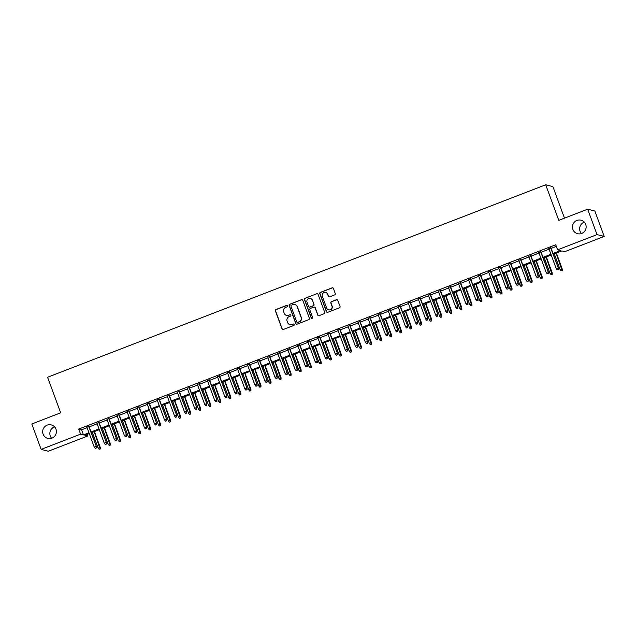 <?xml version="1.0" encoding="UTF-8"?>
<svg xmlns="http://www.w3.org/2000/svg" width="636" height="636" viewBox="0 0 636 636"><rect width="100%" height="100%" fill="white"/><g stroke="black" fill="none" stroke-linecap="round" stroke-linejoin="round"><path stroke-width="0.95" d="M287.448 305.892A0.747 0.739 -75.7 0 0 286.502 305.463L276.024 309.509A1.065 1.049 -75.7 0 0 275.412 310.885L282.018 328.844A1.065 1.049 -75.7 0 0 283.37 329.464L293.84 325.417A0.747 0.739 -75.7 0 0 293.768 323.994A0.747 0.739 -75.7 0 0 293.331 324.018L291.972 324.543A3.418 3.363 -75.7 0 1 287.647 322.571L287.09 321.069A3.418 3.363 -75.7 0 1 289.07 316.656L290.429 316.14A0.747 0.739 -75.7 0 0 290.358 314.717A0.747 0.739 -75.7 0 0 289.913 314.74L288.561 315.265A3.418 3.363 -75.7 0 1 284.228 313.294L283.68 311.791A3.418 3.363 -75.7 0 1 285.659 307.379L287.019 306.862A0.747 0.739 -75.7 0 0 287.448 305.892M287.043 305.463A0.747 0.739 -75.7 0 0 286.693 305.511L276.223 309.557A1.065 1.049 -75.7 0 0 275.603 310.94L282.209 328.892A1.065 1.049 -75.7 0 0 282.837 329.52M293.864 324.026A0.747 0.739 -75.7 0 0 293.522 324.066L291.972 324.543M290.453 314.748A0.747 0.739 -75.7 0 0 290.111 314.788L288.561 315.265M572.861 229.421A6.972 6.853 -75.7 0 0 584.381 231.568A6.972 6.853 -75.7 0 0 581.018 220.191A6.972 6.853 -75.7 0 0 572.861 229.421M584.333 222.179A6.972 6.853 -75.7 0 0 581.431 233.539M43.105 434.126A6.972 6.853 -75.7 0 0 54.624 436.264A6.972 6.853 -75.7 0 0 51.254 424.888A6.972 6.853 -75.7 0 0 43.105 434.126M54.569 426.875A6.972 6.853 -75.7 0 0 51.667 438.236M334.655 294.889A1.065 1.049 -75.7 0 0 335.275 293.506L333.423 288.474A1.065 1.049 -75.7 0 0 332.072 287.854L320.433 292.345A1.065 1.049 -75.7 0 0 319.821 293.729L326.427 311.688A1.065 1.049 -75.7 0 0 327.779 312.3L339.409 307.808A1.065 1.049 -75.7 0 0 340.029 306.433L337.788 300.343A1.065 1.049 -75.7 0 0 336.436 299.723L331.459 301.647A1.065 1.049 -75.7 0 0 330.839 303.03L331.952 306.043A2.862 2.814 -75.7 0 1 328.605 309.835A2.862 2.814 -75.7 0 1 326.673 308.086L322.325 296.265A2.862 2.814 -75.7 0 1 325.672 292.473A2.862 2.814 -75.7 0 1 327.604 294.222L328.327 296.193A1.065 1.049 -75.7 0 0 329.679 296.813L334.655 294.889M87.148 434.356L87.752 435.994L48.328 451.226L41.149 449.39L31.8 423.981L60.674 412.828L47.581 377.251L545.704 184.774L558.798 220.35L587.672 209.188L597.021 234.605L604.2 236.433L564.784 251.665L561.874 250.926L553.304 254.233M41.149 449.39L80.565 434.157L83.475 434.905L88.968 432.782M553.018 253.47L560.515 250.576L557.597 249.829L555.729 244.749L78.697 429.077L80.565 434.157M557.597 249.829L597.021 234.605M302.768 300.319A1.065 1.049 -75.7 0 0 301.408 299.699L289.778 304.199A1.065 1.049 -75.7 0 0 289.157 305.574L295.764 323.533A1.065 1.049 -75.7 0 0 297.123 324.145L308.754 319.654A1.065 1.049 -75.7 0 0 309.374 318.278L302.768 300.319M305.105 298.276L316.736 293.776A1.065 1.049 -75.7 0 1 318.095 294.396L324.702 312.356A1.065 1.049 -75.7 0 1 324.082 313.731L319.105 315.655A1.065 1.049 -75.7 0 1 317.754 315.035L315.074 307.752A1.065 1.049 -75.7 0 0 313.715 307.14L310.416 308.412A1.065 1.049 -75.7 0 0 309.796 309.796L312.586 317.372A0.747 0.739 -75.7 0 1 311.712 318.366A0.747 0.739 -75.7 0 1 311.203 317.905L304.485 299.651A1.065 1.049 -75.7 0 1 305.105 298.276L316.736 293.776M88.968 426.319L86.886 427.13M99.017 422.439L96.926 423.25M109.058 418.56L106.975 419.363M119.099 414.68L117.016 415.483M129.14 410.8L127.057 411.603M139.189 406.921L137.098 407.724M149.229 403.041L147.147 403.844M159.27 399.162L157.187 399.965M169.311 395.274L167.228 396.085M179.36 391.394L177.269 392.205M189.401 387.515L187.318 388.326M199.442 383.635L197.359 384.438M209.483 379.756L207.4 380.559M219.531 375.876L217.44 376.679M229.572 371.996L227.489 372.799M239.613 368.117L237.53 368.92M249.654 364.229L247.571 365.04M259.703 360.35L257.612 361.161M269.744 356.47L267.661 357.281M279.784 352.59L277.701 353.393M289.825 348.711L287.742 349.514M299.874 344.831L297.783 345.634M309.915 340.952L307.832 341.755M319.956 337.072L317.873 337.875M329.997 333.185L327.914 333.995M340.045 329.305L337.955 330.116M350.086 325.425L348.003 326.236M360.127 321.546L358.044 322.349M370.168 317.666L368.085 318.469M380.217 313.786L378.126 314.589M390.258 309.907L388.175 310.71M400.298 306.027L398.216 306.83M410.339 302.148L408.256 302.951M420.388 298.26L418.297 299.071M430.429 294.381L428.346 295.191M440.47 290.501L438.387 291.304M450.511 286.621L448.428 287.424M460.559 282.742L458.469 283.545M470.6 278.862L468.517 279.665M480.641 274.983L478.558 275.786M490.682 271.103L488.599 271.906M500.731 267.215L498.64 268.026M510.772 263.336L508.689 264.147M520.812 259.456L518.73 260.267M530.853 255.577L528.77 256.38M540.894 251.697L538.811 252.5M78.697 429.077L81.607 429.825L87.1 427.702M89.183 426.891L97.141 423.822M99.224 423.012L107.182 419.943M109.265 419.132L117.223 416.055M119.314 415.252L127.272 412.176M129.354 411.373L137.312 408.296M139.395 407.493L147.353 404.416M149.436 403.614L157.394 400.537M159.485 399.734L167.443 396.657M169.526 395.846L177.484 392.778M179.567 391.967L187.525 388.898M189.608 388.087L197.565 385.011M199.656 384.208L207.614 381.131M209.697 380.328L217.655 377.251M219.738 376.448L227.696 373.372M229.779 372.569L237.737 369.492M239.828 368.689L247.786 365.613M249.869 364.81L257.826 361.733M259.909 360.922L267.867 357.853M269.95 357.042L277.908 353.966M279.999 353.163L287.957 350.086M290.04 349.283L297.998 346.207M300.081 345.404L308.039 342.327M310.122 341.524L318.08 338.447M320.17 337.644L328.128 334.568M330.211 333.765L338.169 330.688M340.252 329.877L348.21 326.809M350.293 325.998L358.251 322.921M360.342 322.118L368.3 319.041M370.383 318.239L378.341 315.162M380.423 314.359L388.381 311.282M390.464 310.479L398.422 307.403M400.513 306.6L408.471 303.523M410.554 302.72L418.512 299.643M420.595 298.833L428.553 295.764M430.636 294.953L438.594 291.884M440.684 291.073L448.642 287.997M450.725 287.194L458.683 284.117M460.766 283.314L468.724 280.238M470.807 279.435L478.765 276.358M480.856 275.555L488.814 272.478M490.897 271.675L498.855 268.599M500.937 267.788L508.895 264.719M510.978 263.908L518.936 260.84M521.027 260.029L528.985 256.952M531.068 256.149L539.026 253.072M541.109 252.269L549.067 249.193M551.15 248.39L556.333 246.386M550.943 247.817L548.852 248.62M564.49 218.148L552.891 186.61L545.704 184.774M587.672 209.188L594.851 211.025L604.2 236.433M89.247 433.545L84.834 435.247L87.752 435.994M551.221 255.036L543.263 258.113M541.172 258.924L533.214 261.992M531.132 262.803L523.174 265.88M521.091 266.683L513.133 269.759M511.05 270.562L503.092 273.639M501.001 274.442L493.043 277.519M490.96 278.322L483.002 281.398M480.919 282.201L472.961 285.278M470.878 286.081L462.921 289.157M460.83 289.968L452.872 293.037M450.789 293.848L442.831 296.917M440.748 297.728L432.79 300.804M430.707 301.607L422.749 304.684M420.658 305.487L412.7 308.563M410.618 309.366L402.66 312.443M400.577 313.246L392.619 316.323M390.536 317.125L382.578 320.202M380.487 321.013L372.529 324.082M370.446 324.893L362.488 327.961M360.405 328.772L352.447 331.849M350.364 332.652L342.406 335.729M340.316 336.531L332.358 339.608M330.275 340.411L322.317 343.488M320.234 344.291L312.276 347.367M310.193 348.17L302.235 351.247M300.144 352.058L292.186 355.127M290.103 355.937L282.145 359.006M280.063 359.817L272.105 362.894M270.022 363.697L262.064 366.773M259.973 367.576L252.015 370.653M249.932 371.456L241.974 374.532M239.891 375.335L231.933 378.412M229.85 379.215L221.892 382.292M219.802 383.103L211.844 386.171M209.761 386.982L201.803 390.051M199.72 390.862L191.762 393.938M189.679 394.741L181.721 397.818M179.63 398.621L171.672 401.698M169.589 402.501L161.631 405.577M159.549 406.38L151.591 409.457M149.508 410.26L141.55 413.336M139.459 414.139L131.501 417.216M129.418 418.027L121.46 421.096M119.377 421.907L111.419 424.983M109.336 425.786L101.378 428.863M99.288 429.666L91.33 432.742M91.051 431.979L99.009 428.903M101.092 428.1L109.05 425.023M111.141 424.212L119.099 421.143M121.182 420.332L129.14 417.264M131.223 416.453L139.181 413.376M141.264 412.573L149.221 409.497M151.312 408.694L159.27 405.617M161.353 404.814L169.311 401.737M171.394 400.934L179.352 397.858M181.435 397.055L189.393 393.978M191.484 393.167L199.442 390.099M201.525 389.288L209.483 386.219M211.565 385.408L219.523 382.331M221.606 381.528L229.564 378.452M231.655 377.649L239.613 374.572M241.696 373.769L249.654 370.693M251.737 369.89L259.695 366.813M261.778 366.01L269.736 362.933M271.826 362.13L279.784 359.054M281.867 358.243L289.825 355.174M291.908 354.363L299.866 351.287M301.949 350.484L309.907 347.407M311.998 346.604L319.956 343.527M322.039 342.725L329.997 339.648M332.079 338.845L340.037 335.768M342.12 334.965L350.078 331.889M352.169 331.086L360.127 328.009M362.21 327.198L370.168 324.129M372.251 323.319L380.209 320.242M382.292 319.439L390.25 316.362M392.34 315.559L400.298 312.483M402.381 311.68L410.339 308.603M412.422 307.8L420.38 304.724M422.463 303.921L430.421 300.844M432.504 300.041L440.462 296.964M442.553 296.153L450.511 293.085M452.594 292.274L460.551 289.205M462.634 288.394L470.592 285.318M472.675 284.515L480.633 281.438M482.724 280.635L490.682 277.558M492.765 276.755L500.723 273.679M502.806 272.876L510.764 269.799M512.847 268.996L520.805 265.92M522.895 265.109L530.853 262.04M532.936 261.229L540.894 258.16M542.977 257.349L550.935 254.273M81.607 429.825L83.475 434.905M286.637 315.408A3.418 3.363 -75.7 0 0 288.752 315.313M290.048 324.686A3.418 3.363 -75.7 0 0 292.17 324.591M302.14 299.691A1.065 1.049 -75.7 0 0 301.607 299.747L289.976 304.247A1.065 1.049 -75.7 0 0 289.356 305.622L295.963 323.581A1.065 1.049 -75.7 0 0 296.591 324.209M291.375 305.177A0.747 0.739 -75.7 0 0 290.946 306.139L296.742 321.903A0.747 0.739 -75.7 0 0 297.688 322.333L299.119 321.784A3.418 3.363 -75.7 0 0 301.098 317.372L297.139 306.592A3.418 3.363 -75.7 0 0 292.806 304.62L291.375 305.177M297.346 322.38A0.747 0.739 -75.7 0 0 297.887 322.38L297.688 322.333M294.921 304.525A3.418 3.363 -75.7 0 1 297.33 306.647L301.297 317.42A3.418 3.363 -75.7 0 1 299.317 321.832L297.887 322.38M317.467 293.768A1.065 1.049 -75.7 0 0 316.935 293.824M314.446 307.132A1.065 1.049 -75.7 0 1 315.265 307.8L317.944 315.09A1.065 1.049 -75.7 0 0 318.572 315.71M305.304 298.324A1.065 1.049 -75.7 0 0 304.684 299.699L311.401 317.96A0.747 0.739 -75.7 0 0 311.807 318.382M312.292 300.2A2.862 2.814 -75.7 0 0 307.562 299.317A2.862 2.814 -75.7 0 0 307.013 302.235L308.547 306.401A1.065 1.049 -75.7 0 0 309.899 307.013L313.206 305.741A1.065 1.049 -75.7 0 0 313.826 304.366L312.483 300.248A2.862 2.814 -75.7 0 0 310.455 298.475M309.366 307.077A1.065 1.049 -75.7 0 0 310.098 307.069L309.899 307.013M312.483 300.248L314.017 304.413A1.065 1.049 -75.7 0 1 313.397 305.789L310.098 307.069M325.767 292.496A2.862 2.814 -75.7 0 1 327.794 294.277L328.518 296.241A1.065 1.049 -75.7 0 0 329.146 296.869M328.701 309.859A2.862 2.814 -75.7 0 0 332.143 306.099L331.952 306.043M337.167 299.715A1.065 1.049 -75.7 0 0 336.627 299.779L331.65 301.703A1.065 1.049 -75.7 0 0 331.03 303.078L332.143 306.099M332.795 287.846A1.065 1.049 -75.7 0 0 332.262 287.901L320.631 292.401A1.065 1.049 -75.7 0 0 320.011 293.776L326.618 311.735A1.065 1.049 -75.7 0 0 327.246 312.363M99.089 449.294L100.289 448.96L99.089 449.294L98.127 448.11L100.281 447.505L94.414 431.55M100.091 448.913L94.136 431.661M98.127 448.11L92.331 432.353M100.281 447.505L100.289 448.96M96.211 447.919L95.209 448.308L96.41 447.967L96.052 446.424L94.239 447.116L86.79 426.851M88.595 426.16L96.402 446.512L88.873 426.048M96.41 447.967L96.402 446.512M94.239 447.116L95.209 448.308M109.13 445.415L110.33 445.081L109.13 445.415L108.168 444.23L110.322 443.618L104.455 427.67M110.139 445.025L104.177 427.774M108.168 444.23L102.372 428.473M110.322 443.618L110.33 445.081M119.178 441.535L120.371 441.201L119.178 441.535L118.209 440.351L120.371 439.738L114.496 423.791M120.18 441.146L114.218 423.894M118.209 440.351L112.413 424.594M120.371 439.738L120.371 441.201M129.219 437.655L130.42 437.314L129.219 437.655L128.249 436.471L130.412 435.859L124.545 419.911M130.221 437.266L124.266 420.014M128.249 436.471L122.454 420.714M130.412 435.859L130.42 437.314M139.26 433.776L140.461 433.434L139.26 433.776L138.298 432.591L140.453 431.979L134.586 416.031M140.262 433.386L134.307 416.135M138.298 432.591L132.503 416.834M140.453 431.979L140.461 433.434M106.252 444.039L105.25 444.421L106.451 444.087L106.093 442.537L104.288 443.236L96.831 422.972M98.636 422.272L106.443 442.632L98.914 422.169M106.451 444.087L106.443 442.632M104.288 443.236L105.25 444.421M116.301 440.16L115.291 440.541L116.491 440.207L116.134 438.657L114.329 439.357L106.872 419.092M108.676 418.393L116.483 438.753L108.955 418.289M116.491 440.207L116.483 438.753M114.329 439.357L115.291 440.541M126.341 436.272L125.34 436.662L126.532 436.328L126.182 434.778L124.37 435.477L116.913 415.213M118.725 414.513L126.524 434.865L119.004 414.41M126.532 436.328L126.524 434.865M124.37 435.477L125.34 436.662M136.382 432.393L135.381 432.782L136.581 432.448L136.223 430.898L134.411 431.598L126.962 411.333M128.766 410.633L136.573 430.985L129.044 410.53M136.581 432.448L136.573 430.985M134.411 431.598L135.381 432.782M149.301 429.896L150.501 429.554L149.301 429.896L148.339 428.712L150.494 428.1L144.626 412.144M150.311 429.507L144.348 412.255M148.339 428.712L142.544 412.955M150.494 428.1L150.501 429.554M146.423 428.513L145.421 428.903L146.622 428.561L146.264 427.018L144.459 427.718L137.002 407.453M138.807 406.754L146.614 427.106L139.085 406.643M146.622 428.561L146.614 427.106M144.459 427.718L145.421 428.903M159.35 426.017L160.542 425.675L159.35 426.017L158.38 424.824L160.534 424.22L154.667 408.264M160.351 425.627L154.389 408.376M158.38 424.824L152.584 409.075M160.534 424.22L160.542 425.675M156.472 424.633L155.462 425.023L156.663 424.681L156.305 423.139L154.5 423.838L147.043 403.574M148.848 402.874L156.655 423.226L149.126 402.763M156.663 424.681L156.655 423.226M154.5 423.838L155.462 425.023M169.391 422.137L170.591 421.795L169.391 422.137L168.421 420.945L170.583 420.34L164.708 404.385M170.392 421.748L164.438 404.496M168.421 420.945L162.625 405.196M170.583 420.34L170.591 421.795M166.513 420.754L165.511 421.143L166.704 420.801L166.346 419.259L164.541 419.959L157.084 399.694M158.897 398.995L166.696 419.347L159.175 398.883M166.704 420.801L166.696 419.347M164.541 419.959L165.511 421.143M179.431 418.25L180.632 417.916L179.431 418.25L178.47 417.065L180.624 416.461L174.757 400.505M180.433 417.868L174.479 400.616M178.47 417.065L172.666 401.308M180.624 416.461L180.632 417.916M176.554 416.874L175.552 417.264L176.752 416.922L176.395 415.38L174.582 416.071L167.133 395.807M168.938 395.115L176.744 415.467L169.216 395.004M176.752 416.922L176.744 415.467M174.582 416.071L175.552 417.264M189.472 414.37L190.673 414.036L189.472 414.37L188.51 413.185L190.665 412.573L184.798 396.625M190.482 413.98L184.519 396.729M188.51 413.185L182.715 397.428M190.665 412.573L190.673 414.036M199.521 410.49L200.714 410.156L199.521 410.49L198.551 409.306L200.706 408.694L194.839 392.746M200.523 410.101L194.56 392.849M198.551 409.306L192.756 393.549M200.706 408.694L200.714 410.156M209.562 406.611L210.762 406.269L209.562 406.611L208.592 405.426L210.755 404.814L204.879 388.866M210.564 406.221L204.609 388.97M208.592 405.426L202.797 389.669M210.755 404.814L210.762 406.269M219.603 402.731L220.803 402.389L219.603 402.731L218.641 401.547L220.795 400.934L214.928 384.987M220.605 402.342L214.65 385.09M218.641 401.547L212.837 385.79M220.795 400.934L220.803 402.389M229.644 398.851L230.844 398.51L229.644 398.851L228.682 397.667L230.836 397.055L224.969 381.107M230.653 398.462L224.691 381.21M228.682 397.667L222.886 381.91M230.836 397.055L230.844 398.51M239.693 394.972L240.885 394.63L239.693 394.972L238.723 393.787L240.877 393.175L235.01 377.22M240.694 394.582L234.732 377.331M238.723 393.787L232.927 378.03M240.877 393.175L240.885 394.63M249.733 391.092L250.934 390.75L249.733 391.092L248.763 389.9L250.926 389.296L245.051 373.34M250.735 390.703L244.78 373.451M248.763 389.9L242.968 374.151M250.926 389.296L250.934 390.75M259.774 387.205L260.975 386.871L259.774 387.205L258.812 386.02L260.967 385.416L255.1 369.46M260.776 386.823L254.821 369.572M258.812 386.02L253.009 370.263M260.967 385.416L260.975 386.871M269.815 383.325L271.015 382.991L269.815 383.325L268.853 382.141L271.008 381.536L265.14 365.581M270.825 382.944L264.862 365.684M268.853 382.141L263.058 366.384M271.008 381.536L271.015 382.991M279.864 379.446L281.056 379.112L279.864 379.446L278.894 378.261L281.048 377.649L275.181 361.701M280.866 379.056L274.903 361.805M278.894 378.261L273.098 362.504M281.048 377.649L281.056 379.112M289.905 375.566L291.105 375.232L289.905 375.566L288.935 374.381L291.097 373.769L285.222 357.822M290.906 375.176L284.952 357.925M288.935 374.381L283.139 358.625M291.097 373.769L291.105 375.232M299.946 371.686L301.146 371.345L299.946 371.686L298.984 370.502L301.138 369.89L295.271 353.942M300.947 371.297L294.993 354.045M298.984 370.502L293.18 354.745M301.138 369.89L301.146 371.345M186.594 412.995L185.593 413.376L186.793 413.042L186.435 411.492L184.631 412.192L177.174 391.927M178.978 391.227L186.785 411.587L179.257 391.124M186.793 413.042L186.785 411.587M184.631 412.192L185.593 413.376M196.643 409.115L195.634 409.497L196.834 409.163L196.476 407.612L194.672 408.312L187.215 388.047M189.019 387.348L196.826 407.708L189.297 387.245M196.834 409.163L196.826 407.708M194.672 408.312L195.634 409.497M206.684 405.227L205.682 405.617L206.875 405.283L206.517 403.733L204.713 404.432L197.255 384.168M199.068 383.468L206.867 403.82L199.338 383.365M206.875 405.283L206.867 403.82M204.713 404.432L205.682 405.617M216.725 401.348L215.723 401.737L216.924 401.403L216.566 399.853L214.753 400.553L207.304 380.288M209.109 379.589L216.916 399.941L209.387 379.485M216.924 401.403L216.916 399.941M214.753 400.553L215.723 401.737M226.766 397.468L225.764 397.858L226.965 397.516L226.607 395.974L224.802 396.673L217.345 376.409M219.15 375.709L226.957 396.061L219.428 375.606M226.965 397.516L226.957 396.061M224.802 396.673L225.764 397.858M236.815 393.589L235.805 393.978L237.005 393.636L236.648 392.094L234.843 392.794L227.386 372.529M229.191 371.829L236.997 392.181L229.469 371.718M237.005 393.636L236.997 392.181M234.843 392.794L235.805 393.978M246.855 389.709L245.854 390.099L247.046 389.757L246.689 388.214L244.884 388.914L237.427 368.649M239.239 367.95L247.038 388.302L239.51 367.839M247.046 389.757L247.038 388.302M244.884 388.914L245.854 390.099M256.896 385.829L255.895 386.219L257.095 385.877L256.737 384.335L254.925 385.026L247.468 364.762M249.28 364.07L257.087 384.422L249.558 363.959M257.095 385.877L257.087 384.422M254.925 385.026L255.895 386.219M266.937 381.95L265.935 382.339L267.136 381.998L266.778 380.447L264.974 381.147L257.516 360.882M259.321 360.183L267.128 380.543L259.599 360.079M267.136 381.998L267.128 380.543M264.974 381.147L265.935 382.339M276.986 378.07L275.976 378.452L277.177 378.118L276.819 376.568L275.014 377.267L267.557 357.003M269.362 356.303L277.169 376.663L269.64 356.2M277.177 378.118L277.169 376.663M275.014 377.267L275.976 378.452M287.027 374.183L286.025 374.572L287.218 374.238L286.86 372.688L285.055 373.388L277.598 353.123M279.411 352.424L287.21 372.776L279.681 352.32M287.218 374.238L287.21 372.776M285.055 373.388L286.025 374.572M297.068 370.303L296.066 370.693L297.258 370.359L296.909 368.808L295.096 369.508L287.639 349.244M289.452 348.544L297.258 368.896L289.73 348.441M297.258 370.359L297.258 368.896M295.096 369.508L296.066 370.693M309.986 367.807L311.187 367.465L309.986 367.807L309.024 366.622L311.179 366.01L305.312 350.062M310.996 367.417L305.034 350.166M309.024 366.622L303.229 350.865M311.179 366.01L311.187 367.465M320.035 363.927L321.228 363.585L320.035 363.927L319.065 362.743L321.22 362.13L315.353 346.175M321.037 363.538L315.074 346.286M319.065 362.743L313.27 346.986M321.22 362.13L321.228 363.585M330.076 360.048L331.276 359.706L330.076 360.048L329.106 358.855L331.269 358.251L325.394 342.295M331.078 359.658L325.123 342.406M329.106 358.855L323.311 343.106M331.269 358.251L331.276 359.706M340.117 356.16L341.317 355.826L340.117 356.16L339.155 354.975L341.309 354.371L335.442 338.416M341.119 355.778L335.164 338.527M339.155 354.975L333.351 339.226M341.309 354.371L341.317 355.826M307.109 366.423L306.107 366.813L307.307 366.471L306.95 364.929L305.145 365.628L297.688 345.364M299.492 344.664L307.299 365.016L299.771 344.561M307.307 366.471L307.299 365.016M305.145 365.628L306.107 366.813M317.157 362.544L316.148 362.933L317.348 362.592L316.99 361.049L315.186 361.749L307.729 341.484M309.533 340.785L317.34 361.137L309.812 340.673M317.348 362.592L317.34 361.137M315.186 361.749L316.148 362.933M327.198 358.664L326.189 359.054L327.389 358.712L327.031 357.17L325.227 357.869L317.769 337.605M319.582 336.905L327.381 357.257L319.852 336.794M327.389 358.712L327.381 357.257M325.227 357.869L326.189 359.054M337.239 354.785L336.237 355.174L337.43 354.832L337.08 353.29L335.267 353.982L327.81 333.725M329.623 333.026L337.43 353.377L329.901 332.914M337.43 354.832L337.43 353.377M335.267 353.982L336.237 355.174M350.158 352.28L351.358 351.947L350.158 352.28L349.196 351.096L351.35 350.492L345.483 334.536M351.167 351.899L345.205 334.647M349.196 351.096L343.4 335.339M351.35 350.492L351.358 351.947M347.28 350.905L346.278 351.295L347.479 350.953L347.121 349.403L345.316 350.102L337.859 329.838M339.664 329.146L347.471 349.498L339.942 329.035M347.479 350.953L347.471 349.498M345.316 350.102L346.278 351.295M360.207 348.401L361.399 348.067L360.207 348.401L359.237 347.216L361.391 346.604L355.524 330.656M361.208 348.011L355.246 330.76M359.237 347.216L353.441 331.459M361.391 346.604L361.399 348.067M357.329 347.025L356.319 347.407L357.519 347.073L357.162 345.523L355.357 346.223L347.9 325.958M349.705 325.258L357.512 345.618L349.983 325.155M357.519 347.073L357.512 345.618M355.357 346.223L356.319 347.407M370.247 344.521L371.448 344.187L370.247 344.521L369.278 343.337L371.44 342.725L365.565 326.777M371.249 344.132L365.295 326.88M369.278 343.337L363.482 327.58M371.44 342.725L371.448 344.187M367.37 343.138L366.36 343.527L367.56 343.194L367.203 341.643L365.398 342.343L357.941 322.078M359.753 321.379L367.552 341.731L360.024 321.275M367.56 343.194L367.552 341.731M365.398 342.343L366.36 343.527M380.288 340.642L381.489 340.3L380.288 340.642L379.326 339.457L381.481 338.845L375.614 322.897M381.29 340.252L375.335 323.001M379.326 339.457L373.523 323.7M381.481 338.845L381.489 340.3M377.41 339.258L376.409 339.648L377.601 339.314L377.251 337.764L375.439 338.463L367.982 318.199M369.794 317.499L377.601 337.851L370.072 317.396M377.601 339.314L377.601 337.851M375.439 338.463L376.409 339.648M390.329 336.762L391.53 336.42L390.329 336.762L389.367 335.577L391.522 334.965L385.655 319.018M391.339 336.372L385.376 319.121M389.367 335.577L383.572 319.821M391.522 334.965L391.53 336.42M387.451 335.379L386.45 335.768L387.65 335.426L387.292 333.884L385.488 334.584L378.03 314.319M379.835 313.62L387.642 333.972L380.113 313.516M387.65 335.426L387.642 333.972M385.488 334.584L386.45 335.768M400.378 332.882L401.57 332.541L400.378 332.882L399.408 331.698L401.562 331.086L395.695 315.13M401.38 332.493L395.417 315.241M399.408 331.698L393.612 315.941M401.562 331.086L401.57 332.541M397.5 331.499L396.49 331.889L397.691 331.547L397.333 330.005L395.528 330.704L388.071 310.44M389.876 309.74L397.683 330.092L390.154 309.629M397.691 331.547L397.683 330.092M395.528 330.704L396.49 331.889M410.419 329.003L411.619 328.661L410.419 329.003L409.449 327.81L411.611 327.206L405.736 311.25M411.42 328.613L405.466 311.362M409.449 327.81L403.653 312.061M411.611 327.206L411.619 328.661M407.541 327.62L406.531 328.009L407.732 327.667L407.374 326.125L405.569 326.825L398.112 306.56M399.925 305.86L407.724 326.212L400.195 305.749M407.732 327.667L407.724 326.212M405.569 326.825L406.531 328.009M420.46 325.115L421.66 324.781L420.46 325.115L419.498 323.931L421.652 323.327L415.785 307.371M421.461 324.734L415.507 307.482M419.498 323.931L413.694 308.182M421.652 323.327L421.66 324.781M417.582 323.74L416.58 324.129L417.773 323.788L417.423 322.245L415.61 322.945L408.153 302.68M409.966 301.981L417.773 322.333L410.244 301.869M417.773 323.788L417.773 322.333M415.61 322.945L416.58 324.129M430.5 321.236L431.701 320.902L430.5 321.236L429.538 320.051L431.693 319.447L425.826 303.491M431.51 320.854L425.548 303.603M429.538 320.051L423.743 304.294M431.693 319.447L431.701 320.902M427.623 319.86L426.621 320.25L427.821 319.908L427.464 318.366L425.659 319.057L418.202 298.793M420.006 298.101L427.813 318.453L420.285 297.99M427.821 319.908L427.813 318.453M425.659 319.057L426.621 320.25M440.549 317.356L441.742 317.022L440.549 317.356L439.579 316.171L441.734 315.559L435.867 299.612M441.551 316.966L435.588 299.715M439.579 316.171L433.784 300.415M441.734 315.559L441.742 317.022M437.671 315.981L436.662 316.362L437.862 316.028L437.504 314.478L435.7 315.178L428.243 294.913M430.047 294.214L437.854 314.574L430.326 294.11M437.862 316.028L437.854 314.574M435.7 315.178L436.662 316.362M450.59 313.476L451.783 313.143L450.59 313.476L449.62 312.292L451.783 311.68L445.908 295.732M451.592 313.087L445.637 295.835M449.62 312.292L443.825 296.535M451.783 311.68L451.783 313.143M447.712 312.101L446.703 312.483L447.903 312.149L447.545 310.599L445.741 311.298L438.284 291.034M440.096 290.334L447.895 310.694L440.366 290.231M447.903 312.149L447.895 310.694M445.741 311.298L446.703 312.483M460.631 309.597L461.831 309.255L460.631 309.597L459.669 308.412L461.823 307.8L455.956 291.852M461.633 309.207L455.678 291.956M459.669 308.412L453.865 292.655M461.823 307.8L461.831 309.255M457.753 308.214L456.751 308.603L457.944 308.269L457.594 306.719L455.781 307.419L448.324 287.154M450.137 286.454L457.944 306.806L450.415 286.351M457.944 308.269L457.944 306.806M455.781 307.419L456.751 308.603M470.672 305.717L471.872 305.375L470.672 305.717L469.71 304.533L471.864 303.921L465.997 287.973M471.681 305.328L465.719 288.076M469.71 304.533L463.914 288.776M471.864 303.921L471.872 305.375M467.794 304.334L466.792 304.724L467.993 304.39L467.635 302.839L465.822 303.539L458.373 283.274M460.178 282.575L467.985 302.927L460.456 282.471M467.993 304.39L467.985 302.927M465.822 303.539L466.792 304.724M480.713 301.838L481.913 301.496L480.713 301.838L479.751 300.653L481.905 300.041L476.038 284.085M481.722 301.448L475.76 284.197M479.751 300.653L473.955 284.896M481.905 300.041L481.913 301.496M477.843 300.454L476.833 300.844L478.034 300.502L477.676 298.96L475.871 299.659L468.414 279.395M470.219 278.695L478.026 299.047L470.497 278.584M478.034 300.502L478.026 299.047M475.871 299.659L476.833 300.844M490.761 297.958L491.954 297.616L490.761 297.958L489.792 296.766L491.954 296.161L486.079 280.206M491.763 297.569L485.809 280.317M489.792 296.766L483.996 281.017M491.954 296.161L491.954 297.616M487.884 296.575L486.874 296.964L488.074 296.622L487.717 295.08L485.912 295.78L478.455 275.515M480.267 274.816L488.066 295.168L480.538 274.704M488.074 296.622L488.066 295.168M485.912 295.78L486.874 296.964M500.802 294.078L502.003 293.737L500.802 294.078L499.84 292.886L501.995 292.282L496.128 276.326M501.804 293.689L495.849 276.437M499.84 292.886L494.037 277.137M501.995 292.282L502.003 293.737M497.924 292.695L496.923 293.085L498.115 292.743L497.765 291.201L495.953 291.9L488.496 271.636M490.308 270.936L498.115 291.288L490.587 270.825M498.115 292.743L498.115 291.288M495.953 291.9L496.923 293.085M510.843 290.191L512.044 289.857L510.843 290.191L509.881 289.006L512.036 288.402L506.169 272.447M511.853 289.809L505.89 272.558M509.881 289.006L504.086 273.249M512.036 288.402L512.044 289.857M507.965 288.816L506.964 289.205L508.164 288.863L507.806 287.321L505.994 288.013L498.545 267.748M500.349 267.056L508.156 287.408L500.627 266.945M508.164 288.863L508.156 287.408M505.994 288.013L506.964 289.205M520.884 286.311L522.084 285.977L520.884 286.311L519.922 285.127L522.077 284.515L516.209 268.567M521.894 285.922L515.931 268.67M519.922 285.127L514.127 269.37M522.077 284.515L522.084 285.977M518.014 284.936L517.004 285.318L518.205 284.984L517.847 283.433L516.042 284.133L508.585 263.868M510.39 263.169L518.197 283.529L510.668 263.065M518.205 284.984L518.197 283.529M516.042 284.133L517.004 285.318M530.933 282.432L532.125 282.098L530.933 282.432L529.963 281.247L532.125 280.635L526.25 264.687M531.935 282.042L525.98 264.791M529.963 281.247L524.167 265.49M532.125 280.635L532.125 282.098M528.055 281.056L527.045 281.438L528.246 281.104L527.888 279.554L526.083 280.253L518.626 259.989M520.439 259.289L528.238 279.649L520.709 259.186M528.246 281.104L528.238 279.649M526.083 280.253L527.045 281.438M540.974 278.552L542.174 278.21L540.974 278.552L540.012 277.368L542.166 276.755L536.299 260.808M541.975 278.163L536.021 260.911M540.012 277.368L534.208 261.611M542.166 276.755L542.174 278.21M538.096 277.169L537.094 277.558L538.287 277.224L537.937 275.674L536.124 276.374L528.667 256.109M530.48 255.41L538.287 275.762L530.758 255.306M538.287 277.224L538.287 275.762M536.124 276.374L537.094 277.558M551.014 274.673L552.215 274.331L551.014 274.673L550.053 273.488L552.207 272.876L546.34 256.928M552.024 274.283L546.062 257.031M550.053 273.488L544.257 257.731M552.207 272.876L552.215 274.331M548.137 273.289L547.135 273.679L548.335 273.345L547.978 271.795L546.165 272.494L538.716 252.23M540.52 251.53L548.327 271.882L540.799 251.427M548.335 273.345L548.327 271.882M546.165 272.494L547.135 273.679M561.055 270.793L562.256 270.451L561.055 270.793L560.093 269.608L562.248 268.996L556.381 253.049M562.065 270.403L556.103 253.152M560.093 269.608L554.298 253.851M562.248 268.996L562.256 270.451M558.177 269.41L557.176 269.799L558.376 269.457L558.018 267.915L556.214 268.615L548.757 248.35M550.561 247.65L558.368 268.002L550.84 247.539M558.376 269.457L558.368 268.002M556.214 268.615L557.176 269.799"/></g></svg>
